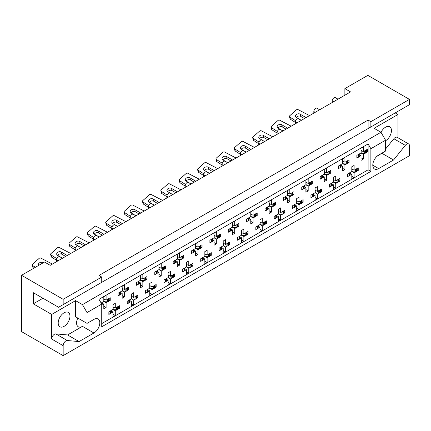 <?xml version="1.0" encoding="UTF-8"?>
<svg xmlns="http://www.w3.org/2000/svg" width="431" height="431" viewBox="0 0 431 431"><rect width="100%" height="100%" fill="white"/><g stroke="black" fill="none" stroke-linecap="round" stroke-linejoin="round"><path stroke-width="0.65" d="M98.985 283.937L368.117 128.557L368.117 120.071L98.985 275.452L101.738 277.041L63.158 299.313L63.158 304.62L58.568 307.271L33.306 292.687L33.306 303.823L51.677 314.431L51.677 339.035A3.895 2.252 -60 0 1 54.435 334.262A3.895 2.252 -60 0 1 55.809 333.896L67.581 334.946L82.45 326.364A8.313 4.8 -60 0 1 78.291 326.773A8.313 4.8 -60 0 1 77.817 318.067M51.677 339.035L63.158 345.667A3.895 2.252 -60 0 1 65.916 340.894A3.895 2.252 -60 0 1 67.295 340.522L79.062 341.573L93.931 332.991A8.313 4.8 -60 0 0 99.362 325.664A8.313 4.8 -60 0 0 98.09 319.005A8.313 4.8 -60 0 0 93.931 319.414L87.04 323.39L87.04 312.572L82.45 304.62L380.977 132.269L385.567 140.22L385.567 151.039L378.677 155.02A8.313 4.8 -60 0 0 373.246 162.342A8.313 4.8 -60 0 0 374.523 169.006A8.313 4.8 -60 0 0 378.677 168.596L393.546 160.009L405.318 145.366A3.895 2.252 -60 0 1 406.697 144.148A3.895 2.252 -60 0 1 408.642 143.954A3.895 2.252 -60 0 1 409.45 145.737L409.45 155.71L63.158 355.634L21.55 331.611L21.55 275.29L44.512 262.037L50.206 265.324L350.57 91.911L344.875 88.624L344.875 95.197M385.567 149.024L393.837 138.739A3.895 2.252 -60 0 1 395.211 137.516A3.895 2.252 -60 0 1 397.161 137.322L408.642 143.954M381.004 132.317A8.313 4.8 -60 0 1 385.567 127.177A8.313 4.8 -60 0 1 389.726 126.762A8.313 4.8 -60 0 1 390.998 133.427A8.313 4.8 -60 0 1 385.567 140.754M64.079 312.787A8.313 4.8 -60 0 1 68.233 312.373A8.313 4.8 -60 0 1 69.51 319.037A8.313 4.8 -60 0 1 64.079 326.364A8.313 4.8 -60 0 1 59.92 326.773A8.313 4.8 -60 0 1 58.648 320.114A8.313 4.8 -60 0 1 64.079 312.787M409.45 99.389L370.87 121.661L370.87 126.962L409.45 104.69L409.45 99.389L367.842 75.366L344.875 88.624M395.211 112.911L397.969 114.501L374.086 128.287L380.977 132.269M397.969 137.791L397.969 114.501M63.158 304.62L101.738 282.348L101.738 277.041M368.117 128.557L370.87 126.962M368.117 120.071L370.87 121.661M357.213 169.884L358.242 170.477L357.143 171.112M350.069 173.181L351.809 174.189L349.994 175.239M348.776 175.94L347.677 176.575L347.677 173.925L351.809 171.538L354.11 172.863L354.11 177.637L351.809 178.962L351.809 174.189M355.925 171.813L354.11 172.863M358.242 170.477L358.242 167.826L354.11 170.213L351.809 168.887M338.841 180.492L339.87 181.085L338.771 181.715M331.698 183.789L333.443 184.797L331.622 185.842M330.405 186.548L329.306 187.183L329.306 184.527L333.443 182.146L335.738 183.471L335.738 188.245L333.443 189.57L333.443 184.797M337.554 182.421L335.738 183.471M339.87 181.085L339.87 178.429L335.738 180.815L333.443 179.49M320.475 191.095L321.499 191.687L320.4 192.323M315.072 190.098L317.367 191.423L321.499 189.037L321.499 191.687M317.367 191.423L317.367 186.65L315.072 187.975L315.072 192.749L310.934 195.135L310.934 197.786L312.033 197.156M313.326 194.392L315.072 195.399L313.251 196.45M315.072 192.749L317.367 194.074L317.367 198.847L315.072 200.173L315.072 195.399M319.182 193.029L317.367 194.074M302.104 201.703L303.128 202.295L302.029 202.931M296.7 200.706L298.995 202.031L303.128 199.645L303.128 202.295M298.995 202.031L298.995 197.258L296.7 198.583L296.7 203.357L292.568 205.743L292.568 208.394L293.662 207.758M294.955 205L296.7 206.007L294.879 207.058M296.7 203.357L298.995 204.682L298.995 209.455L296.7 210.781L296.7 206.007M300.811 203.631L298.995 204.682M283.733 212.311L284.756 212.903L283.657 213.534M278.329 211.309L280.624 212.634L284.756 210.253L284.756 212.903M280.624 212.634L280.624 207.866L278.329 209.191L278.329 213.965L274.197 216.351L274.197 219.002L275.296 218.366M276.583 215.608L278.329 216.615L276.513 217.66M278.329 213.965L280.624 215.29L280.624 220.063L278.329 221.389L278.329 216.615M282.44 214.239L280.624 215.29M265.361 222.913L266.385 223.506L265.291 224.142M259.958 221.917L262.253 223.242L266.385 220.855L266.385 223.506M262.253 223.242L262.253 218.469L259.958 219.794L259.958 224.567L255.825 226.954L255.825 229.604L256.924 228.974M258.212 226.21L259.958 227.218L258.142 228.268M259.958 224.567L262.253 225.892L262.253 230.666L259.958 231.991L259.958 227.218M264.068 224.847L262.253 225.892M246.99 233.521L248.019 234.114L246.92 234.75M241.586 232.524L243.881 233.85L248.019 231.463L248.019 234.114M243.881 233.85L243.881 229.076L241.586 230.402L241.586 235.175L237.454 237.562L237.454 240.212L238.553 239.577M239.841 236.818L241.586 237.826L239.771 238.876M241.586 235.175L243.881 236.5L243.881 241.274L241.586 242.599L241.586 237.826M245.702 235.45L243.881 236.5M228.619 244.129L229.648 244.722L228.549 245.352M223.215 243.127L225.51 244.458L229.648 242.071L229.648 244.722M225.51 244.458L225.51 239.684L223.215 241.01L223.215 245.783L219.083 248.17L219.083 250.82L220.182 250.185M221.469 247.426L223.215 248.434L221.399 249.484M223.215 245.783L225.51 247.108L225.51 251.882L223.215 253.207L223.215 248.434M227.331 246.058L225.51 247.108M210.247 254.732L211.276 255.324L210.177 255.96M204.844 253.735L207.139 255.06L211.276 252.674L211.276 255.324M207.139 255.06L207.139 250.287L204.844 251.612L204.844 256.386L200.711 258.772L200.711 261.423L201.81 260.793M203.098 258.029L204.844 259.042L203.028 260.087M204.844 256.386L207.139 257.711L207.139 262.484L204.844 263.81L204.844 259.042M208.96 256.666L207.139 257.711M191.876 265.34L192.905 265.932L191.806 266.568M186.472 264.343L188.773 265.668L192.905 263.282L192.905 265.932M188.773 265.668L188.773 260.895L186.472 262.22L186.472 266.994L182.34 269.38L182.34 272.031L183.439 271.395M184.727 268.637L186.472 269.644L184.657 270.695M186.472 266.994L188.773 268.319L188.773 273.092L186.472 274.418L186.472 269.644M190.588 267.268L188.773 268.319M173.504 275.948L174.533 276.54L173.434 277.176M168.101 274.951L170.401 276.276L174.533 273.89L174.533 276.54M170.401 276.276L170.401 271.503L168.101 272.828L168.101 277.602L163.969 279.988L163.969 282.639L165.068 282.003M166.361 279.245L168.101 280.252L166.285 281.303M168.101 277.602L170.401 278.927L170.401 283.7L168.101 285.026L168.101 280.252M172.217 277.876L170.401 278.927M155.133 286.556L156.162 287.148L155.063 287.779M149.735 285.554L152.03 286.879L156.162 284.492L156.162 287.148M152.03 286.879L152.03 282.106L149.735 283.431L149.735 288.204L145.597 290.591L145.597 293.247L146.696 292.611M147.989 289.853L149.735 290.86L147.914 291.906M149.735 288.204L152.03 289.53L152.03 294.303L149.735 295.628L149.735 290.86M153.845 288.484L152.03 289.53M136.767 297.158L137.791 297.751L136.692 298.387M131.363 296.162L133.658 297.487L137.791 295.1L137.791 297.751M133.658 297.487L133.658 292.714L131.363 294.039L131.363 298.812L127.226 301.199L127.226 303.85L128.325 303.214M129.618 300.455L131.363 301.463L129.542 302.514M131.363 298.812L133.658 300.138L133.658 304.911L131.363 306.236L131.363 301.463M135.474 299.087L133.658 300.138M118.396 307.766L119.419 308.359L118.32 308.995M112.992 306.77L115.287 308.095L119.419 305.708L119.419 308.359M115.287 308.095L115.287 303.322L112.992 304.647L112.992 309.42L108.86 311.807L108.86 314.458L109.953 313.822M111.246 311.063L112.992 312.071L111.171 313.121M112.992 309.42L115.287 310.746L115.287 315.519L112.992 316.844L112.992 312.071M117.103 309.695L115.287 310.746M56.639 261.612L56.639 260.017A2.597 1.498 -60 0 1 58.476 256.838A2.597 1.498 -60 0 1 59.774 256.709L62.452 258.255M75.01 251.004L75.01 249.414A2.597 1.498 -60 0 1 76.847 246.23A2.597 1.498 -60 0 1 78.146 246.101L80.823 247.647M93.382 240.396L93.382 238.806A2.597 1.498 -60 0 1 95.219 235.628A2.597 1.498 -60 0 1 96.517 235.498L99.195 237.039M111.753 229.793L111.753 228.198A2.597 1.498 -60 0 1 113.59 225.02A2.597 1.498 -60 0 1 114.888 224.89L117.566 226.437M130.119 219.185L130.119 217.596A2.597 1.498 -60 0 1 131.956 214.412A2.597 1.498 -60 0 1 133.26 214.282L135.932 215.829M148.49 208.577L148.49 206.988A2.597 1.498 -60 0 1 150.327 203.804A2.597 1.498 -60 0 1 151.631 203.68L154.303 205.221M166.862 197.974L166.862 196.38A2.597 1.498 -60 0 1 168.699 193.201A2.597 1.498 -60 0 1 169.997 193.072L172.675 194.618M185.233 187.366L185.233 185.777A2.597 1.498 -60 0 1 187.07 182.593A2.597 1.498 -60 0 1 188.369 182.464L191.046 184.01M203.604 176.758L203.604 175.169A2.597 1.498 -60 0 1 205.442 171.985A2.597 1.498 -60 0 1 206.74 171.861L209.418 173.402M221.976 166.156L221.976 164.561A2.597 1.498 -60 0 1 223.813 161.383A2.597 1.498 -60 0 1 225.111 161.253L227.789 162.799M240.347 155.548L240.347 153.959A2.597 1.498 -60 0 1 242.184 150.775A2.597 1.498 -60 0 1 243.483 150.645L246.16 152.191M258.719 144.94L258.719 143.351A2.597 1.498 -60 0 1 260.556 140.167A2.597 1.498 -60 0 1 261.854 140.037L264.532 141.583M277.09 134.337L277.09 132.743A2.597 1.498 -60 0 1 278.927 129.564A2.597 1.498 -60 0 1 280.225 129.435L282.903 130.981M295.461 123.729L295.461 122.14A2.597 1.498 -60 0 1 297.298 118.956A2.597 1.498 -60 0 1 298.597 118.827L301.274 120.373M313.827 113.121L313.827 111.532A2.597 1.498 -60 0 1 315.664 108.348A2.597 1.498 -60 0 1 316.968 108.219L319.64 109.765M332.199 102.513L332.199 100.924A2.597 1.498 -60 0 1 334.036 97.745A2.597 1.498 -60 0 1 335.334 97.616L338.012 99.162M366.398 151.324L367.427 151.917L366.328 152.547M359.249 154.621L360.995 155.629L359.179 156.679M357.962 157.38L356.863 158.015L356.863 155.365L360.995 152.978L363.295 154.303L363.295 159.077L360.995 160.402L360.995 155.629M365.111 153.253L363.295 154.303M367.427 151.917L367.427 149.266L363.295 151.653L360.995 150.322M348.027 161.927L349.056 162.519L347.957 163.155M340.883 165.224L342.623 166.231L340.808 167.282M339.59 167.988L338.491 168.618L338.491 165.967L342.623 163.581L344.924 164.906L344.924 169.679L342.623 171.005L342.623 166.231M346.739 163.861L344.924 164.906M349.056 162.519L349.056 159.869L344.924 162.255L342.623 160.93M329.661 172.535L330.685 173.127L329.586 173.763M324.257 171.538L326.553 172.863L330.685 170.477L330.685 173.127M326.553 172.863L326.553 168.09L324.257 169.415L324.257 174.189L320.12 176.575L320.12 179.226L321.219 178.59M322.512 175.832L324.257 176.839L322.436 177.89M324.257 174.189L326.553 175.514L326.553 180.287L324.257 181.613L324.257 176.839M328.368 174.463L326.553 175.514M311.29 183.143L312.313 183.735L311.214 184.371M305.886 182.141L308.181 183.471L312.313 181.085L312.313 183.735M308.181 183.471L308.181 178.698L305.886 180.023L305.886 184.797L301.748 187.183L301.748 189.834L302.848 189.198M304.141 186.44L305.886 187.447L304.065 188.498M305.886 184.797L308.181 186.122L308.181 190.895L305.886 192.221L305.886 187.447M309.997 185.071L308.181 186.122M292.918 193.745L293.942 194.338L292.843 194.974M287.515 192.749L289.81 194.074L293.942 191.687L293.942 194.338M289.81 194.074L289.81 189.301L287.515 190.626L287.515 195.399L283.382 197.786L283.382 200.437L284.476 199.806M285.769 197.042L287.515 198.055L285.699 199.1M287.515 195.399L289.81 196.725L289.81 201.498L287.515 202.823L287.515 198.055M291.625 195.679L289.81 196.725M274.547 204.353L275.571 204.946L274.472 205.582M269.143 203.357L271.438 204.682L275.571 202.295L275.571 204.946M271.438 204.682L271.438 199.909L269.143 201.234L269.143 206.007L265.011 208.394L265.011 211.045L266.11 210.409M267.398 207.65L269.143 208.658L267.328 209.708M269.143 206.007L271.438 207.333L271.438 212.106L269.143 213.431L269.143 208.658M273.254 206.282L271.438 207.333M256.176 214.961L257.199 215.554L256.106 216.19M250.772 213.965L253.067 215.29L257.199 212.903L257.199 215.554M253.067 215.29L253.067 210.517L250.772 211.842L250.772 216.615L246.64 219.002L246.64 221.653L247.739 221.017M249.026 218.258L250.772 219.266L248.956 220.316M250.772 216.615L253.067 217.941L253.067 222.714L250.772 224.039L250.772 219.266M254.888 216.89L253.067 217.941M237.804 225.569L238.833 226.162L237.734 226.792M232.401 224.567L234.696 225.892L238.833 223.506L238.833 226.162M234.696 225.892L234.696 221.119L232.401 222.444L232.401 227.218L228.268 229.604L228.268 232.261L229.367 231.625M230.655 228.866L232.401 229.874L230.585 230.919M232.401 227.218L234.696 228.543L234.696 233.316L232.401 234.647L232.401 229.874M236.517 227.498L234.696 228.543M219.433 236.172L220.462 236.764L219.363 237.4M214.029 235.175L216.324 236.5L220.462 234.114L220.462 236.764M216.324 236.5L216.324 231.727L214.029 233.052L214.029 237.826L209.897 240.212L209.897 242.863L210.996 242.233M212.284 239.469L214.029 240.476L212.214 241.527M214.029 237.826L216.324 239.151L216.324 243.924L214.029 245.25L214.029 240.476M218.145 238.101L216.324 239.151M201.061 246.78L202.091 247.372L200.991 248.008M195.658 245.783L197.958 247.108L202.091 244.722L202.091 247.372M197.958 247.108L197.958 242.335L195.658 243.66L195.658 248.434L191.526 250.82L191.526 253.471L192.625 252.835M193.912 250.077L195.658 251.084L193.842 252.135M195.658 248.434L197.958 249.759L197.958 254.532L195.658 255.858L195.658 251.084M199.774 248.709L197.958 249.759M182.69 257.388L183.719 257.98L182.62 258.611M177.286 256.386L179.587 257.711L183.719 255.324L183.719 257.98M179.587 257.711L179.587 252.938L177.286 254.268L177.286 259.036L173.154 261.423L173.154 264.079L174.253 263.443M175.541 260.685L177.286 261.692L175.471 262.738M177.286 259.036L179.587 260.367L179.587 265.135L177.286 266.466L177.286 261.692M181.403 259.317L179.587 260.367M164.319 267.99L165.348 268.583L164.249 269.219M158.92 266.994L161.216 268.319L165.348 265.932L165.348 268.583M161.216 268.319L161.216 263.546L158.92 264.871L158.92 269.644L154.783 272.031L154.783 274.682L155.882 274.051M157.175 271.288L158.92 272.295L157.1 273.346M158.92 269.644L161.216 270.97L161.216 275.743L158.92 277.068L158.92 272.295M163.031 269.925L161.216 270.97M145.953 278.598L146.976 279.191L145.877 279.827M140.549 277.602L142.844 278.927L146.976 276.54L146.976 279.191M142.844 278.927L142.844 274.154L140.549 275.479L140.549 280.252L136.411 282.639L136.411 285.29L137.511 284.654M138.804 281.896L140.549 282.903L138.728 283.954M140.549 280.252L142.844 281.578L142.844 286.351L140.549 287.676L140.549 282.903M144.66 280.527L142.844 281.578M127.581 289.206L128.605 289.799L127.506 290.429M122.178 288.204L124.473 289.53L128.605 287.143L128.605 289.799M124.473 289.53L124.473 284.762L122.178 286.087L122.178 290.86L118.04 293.242L118.04 295.898L119.139 295.262M120.432 292.504L122.178 293.511L120.357 294.556M122.178 290.86L124.473 292.186L124.473 296.959L122.178 298.284L122.178 293.511M126.288 291.135L124.473 292.186M109.21 299.809L110.234 300.402L109.135 301.037M103.806 298.812L106.101 300.138L110.234 297.751L110.234 300.402M106.101 300.138L106.101 295.364L103.806 296.69L103.806 301.463L101.118 303.015M102.061 303.106L103.806 304.114L101.991 305.164M103.806 301.463L106.101 302.788L106.101 307.562L103.806 308.887L103.806 304.114M107.917 301.743L106.101 302.788M385.567 140.22L370.87 148.706L368.117 143.932L98.985 299.319L101.738 304.087L87.04 312.572M368.117 143.932L368.117 169.814L101.738 323.606M363.295 151.653L363.295 146.879L360.995 148.205L360.995 152.978M354.11 170.213L354.11 165.439L351.809 166.765L351.809 171.538M344.924 162.255L344.924 157.482L342.623 158.807L342.623 163.581M335.738 180.815L335.738 176.047L333.443 177.373L333.443 182.146M63.158 299.313L21.55 275.29M63.158 345.667L63.158 355.634M370.87 148.706L370.87 171.403L101.738 326.79L101.738 304.087M368.117 169.814L370.87 171.403M360.995 157.751L363.295 159.077M351.809 176.311L354.11 177.637M342.623 168.354L344.924 169.679M324.257 178.962L326.553 180.287M305.886 189.57L308.181 190.895M287.515 200.173L289.81 201.498M269.143 210.781L271.438 212.106M250.772 221.389L253.067 222.714M232.401 231.991L234.696 233.316M214.029 242.599L216.324 243.924M195.658 253.207L197.958 254.532M177.286 263.81L179.587 265.135M158.92 274.418L161.216 275.743M140.549 285.026L142.844 286.351M122.178 295.628L124.473 296.959M103.806 306.236L106.101 307.562M333.443 186.914L335.738 188.245M315.072 197.522L317.367 198.847M296.7 208.13L298.995 209.455M278.329 218.738L280.624 220.063M259.958 229.34L262.253 230.666M241.586 239.948L243.881 241.274M223.215 250.556L225.51 251.882M204.844 261.159L207.139 262.484M186.472 271.767L188.773 273.092M168.101 282.375L170.401 283.7M149.735 292.978L152.03 294.303M131.363 303.586L133.658 304.911M112.992 314.194L115.287 315.519M87.04 323.39L75.56 316.763L75.56 300.644L51.677 314.431M75.56 300.644L82.45 304.62M33.306 303.823L42.955 298.257M376.899 156.361L382.545 152.79M382.065 153.382L393.546 160.009M67.581 334.946L79.062 341.573M365.111 150.602A1.298 0.749 0 0 0 365.601 150.424L366.021 150.182A1.298 0.749 0 0 0 366.328 149.896M365.601 150.424L365.601 153.075L366.021 152.833L366.021 150.182M357.962 154.729A1.298 0.749 0 0 0 358.452 154.551L358.452 157.202L358.872 156.959L358.872 154.309A1.298 0.749 0 0 0 359.179 154.023M358.452 154.551L358.872 154.309M365.601 153.075A1.298 0.749 180 0 1 364.685 153.296L362.008 153.296L360.995 152.709M359.249 153.986L359.249 156.431A1.298 0.749 180 0 1 358.872 156.959M358.452 157.202A1.298 0.749 180 0 1 356.863 157.315M366.398 149.859L366.398 152.305A1.298 0.749 180 0 1 366.021 152.833M361.776 150.775L360.995 151.211M306.075 117.598L300.057 114.129A2.726 1.929 -15 0 0 296.921 114.215A2.726 1.929 -15 0 0 295.558 116.483A2.726 1.929 -15 0 0 296.329 117.431L301.35 120.33M295.461 122.485L290.359 119.225A1.298 0.916 165 0 1 290.031 118.8L289.438 116.58A1.298 0.916 -15 0 1 289.772 115.713L296.323 109.905A1.298 0.916 -15 0 1 298.09 109.625L309.56 115.589M289.438 116.58A1.298 0.916 -15 0 0 289.767 117.006L290.359 119.225M295.747 120.831L289.767 117.006M304.448 118.536L300.649 116.343A2.726 1.929 -15 0 0 296.372 117.458M355.925 169.162A1.298 0.749 0 0 0 356.415 168.984L356.836 168.742A1.298 0.749 0 0 0 357.143 168.462M356.415 168.984L356.415 171.635L356.836 171.393L356.836 168.742M348.776 173.289A1.298 0.749 0 0 0 349.266 173.111L349.266 175.762L349.686 175.519L349.686 172.869A1.298 0.749 0 0 0 349.994 172.589M349.266 173.111L349.686 172.869M356.415 171.635A1.298 0.749 180 0 1 355.5 171.856L352.822 171.856L351.809 171.274M350.069 172.545L350.069 174.991A1.298 0.749 180 0 1 349.686 175.519M349.266 175.762A1.298 0.749 180 0 1 347.677 175.875M357.213 168.419L357.213 170.865A1.298 0.749 180 0 1 356.836 171.393M352.59 169.335L351.809 169.776M346.739 161.205A1.298 0.749 0 0 0 347.23 161.027L347.65 160.79A1.298 0.749 0 0 0 347.957 160.504M347.23 161.027L347.23 163.683L347.65 163.441L347.65 160.79M339.59 165.337A1.298 0.749 0 0 0 340.086 165.154L340.086 167.81L340.501 167.567L340.501 164.917A1.298 0.749 0 0 0 340.808 164.631M340.086 165.154L340.501 164.917M347.23 163.683A1.298 0.749 180 0 1 346.314 163.899L343.636 163.899L342.623 163.317M340.883 164.588L340.883 167.039A1.298 0.749 180 0 1 340.501 167.567M340.086 167.81A1.298 0.749 180 0 1 338.491 167.918M348.027 160.461L348.027 162.907A1.298 0.749 180 0 1 347.65 163.441M343.405 161.383L342.623 161.819M287.703 128.206L281.685 124.731A2.726 1.929 -15 0 0 278.55 124.823A2.726 1.929 -15 0 0 277.187 127.091A2.726 1.929 -15 0 0 277.957 128.039L282.978 130.932M277.09 133.093L271.993 129.833A1.298 0.916 165 0 1 271.659 129.402L271.067 127.188A1.298 0.916 -15 0 1 271.401 126.321L277.952 120.513A1.298 0.916 -15 0 1 279.719 120.233L291.189 126.197M271.067 127.188A1.298 0.916 -15 0 0 271.395 127.614L271.993 129.833M277.375 131.439L271.395 127.614M286.076 129.144L282.278 126.951A2.726 1.929 -15 0 0 278 128.061M328.368 171.813A1.298 0.749 0 0 0 328.858 171.635L329.279 171.393A1.298 0.749 0 0 0 329.586 171.112M328.858 171.635L328.858 174.286L329.279 174.049L329.279 171.393M321.219 175.94A1.298 0.749 0 0 0 321.715 175.762L321.715 178.412L322.129 178.175L322.129 175.519A1.298 0.749 0 0 0 322.436 175.239M321.715 175.762L322.129 175.519M328.858 174.286A1.298 0.749 180 0 1 327.943 174.507L325.265 174.507L324.257 173.925M322.512 175.196L322.512 177.642A1.298 0.749 180 0 1 322.129 178.175M321.715 178.412A1.298 0.749 180 0 1 320.12 178.526M329.661 171.069L329.661 173.515A1.298 0.749 180 0 1 329.279 174.049M325.039 171.985L324.257 172.427M269.332 138.814L263.314 135.339A2.726 1.929 -15 0 0 260.179 135.431A2.726 1.929 -15 0 0 258.815 137.699A2.726 1.929 -15 0 0 259.586 138.642L264.607 141.54M258.719 143.701L253.622 140.436A1.298 0.916 165 0 1 253.288 140.01L252.695 137.791A1.298 0.916 -15 0 1 253.035 136.923L259.581 131.116A1.298 0.916 -15 0 1 261.348 130.841L272.818 136.799M252.695 137.791A1.298 0.916 -15 0 0 253.024 138.222L253.622 140.436M259.004 142.047L253.024 138.222M267.71 139.752L263.907 137.559A2.726 1.929 -15 0 0 259.629 138.669M309.997 182.421A1.298 0.749 0 0 0 310.492 182.243L310.907 182.001A1.298 0.749 0 0 0 311.214 181.715M310.492 182.243L310.492 184.894L310.907 184.651L310.907 182.001M302.848 186.548A1.298 0.749 0 0 0 303.343 186.37L303.343 189.02L303.758 188.778L303.758 186.127A1.298 0.749 0 0 0 304.065 185.842M303.343 186.37L303.758 186.127M310.492 184.894A1.298 0.749 180 0 1 309.571 185.114L306.894 185.114L305.886 184.527M304.141 185.804L304.141 188.25A1.298 0.749 180 0 1 303.758 188.778M303.343 189.02A1.298 0.749 180 0 1 301.748 189.134M311.29 181.677L311.29 184.123A1.298 0.749 180 0 1 310.907 184.651M306.667 182.593L305.886 183.03M250.961 149.417L244.943 145.947A2.726 1.929 -15 0 0 241.807 146.034A2.726 1.929 -15 0 0 240.444 148.302A2.726 1.929 -15 0 0 241.22 149.25L246.236 152.148M240.347 154.303L235.251 151.044A1.298 0.916 165 0 1 234.922 150.618L234.324 148.399A1.298 0.916 -15 0 1 234.663 147.531L241.215 141.724A1.298 0.916 -15 0 1 242.976 141.443L254.446 147.407M234.324 148.399A1.298 0.916 -15 0 0 234.653 148.824L235.251 151.044M240.633 152.649L234.653 148.824M249.339 150.354L245.541 148.162A2.726 1.929 -15 0 0 241.258 149.277M291.625 193.029A1.298 0.749 0 0 0 292.121 192.846L292.536 192.609A1.298 0.749 0 0 0 292.843 192.323M292.121 192.846L292.121 195.502L292.536 195.259L292.536 192.609M284.476 197.156A1.298 0.749 0 0 0 284.972 196.978L284.972 199.628L285.387 199.386L285.387 196.735A1.298 0.749 0 0 0 285.699 196.45M284.972 196.978L285.387 196.735M292.121 195.502A1.298 0.749 180 0 1 291.2 195.717L288.522 195.717L287.515 195.135M285.769 196.407L285.769 198.858A1.298 0.749 180 0 1 285.387 199.386M284.972 199.628A1.298 0.749 180 0 1 283.382 199.736M292.918 192.28L292.918 194.731A1.298 0.749 180 0 1 292.536 195.259M288.296 193.201L287.515 193.638M232.589 160.025L226.571 156.55A2.726 1.929 -15 0 0 223.436 156.642A2.726 1.929 -15 0 0 222.073 158.91A2.726 1.929 -15 0 0 222.849 159.858L227.864 162.751M221.976 164.911L216.879 161.652A1.298 0.916 165 0 1 216.551 161.221L215.953 159.007A1.298 0.916 -15 0 1 216.292 158.139L222.843 152.332A1.298 0.916 -15 0 1 224.605 152.051L236.075 158.015M215.953 159.007A1.298 0.916 -15 0 0 216.287 159.432L216.879 161.652M222.261 163.257L216.287 159.432M230.968 160.962L227.169 158.77A2.726 1.929 -15 0 0 222.892 159.879M273.254 203.631A1.298 0.749 0 0 0 273.75 203.454L274.164 203.211A1.298 0.749 0 0 0 274.472 202.931M273.75 203.454L273.75 206.104L274.164 205.867L274.164 203.211M266.11 207.758A1.298 0.749 0 0 0 266.6 207.58L266.6 210.231L267.015 209.994L267.015 207.343A1.298 0.749 0 0 0 267.328 207.058M266.6 207.58L267.015 207.343M273.75 206.104A1.298 0.749 180 0 1 272.828 206.325L270.151 206.325L269.143 205.743M267.398 207.015L267.398 209.461A1.298 0.749 180 0 1 267.015 209.994M266.6 210.231A1.298 0.749 180 0 1 265.011 210.344M274.547 202.888L274.547 205.334A1.298 0.749 180 0 1 274.164 205.867M269.925 203.809L269.143 204.246M214.218 170.633L208.2 167.158A2.726 1.929 -15 0 0 205.064 167.25A2.726 1.929 -15 0 0 203.701 169.518A2.726 1.929 -15 0 0 204.477 170.46L209.493 173.359M203.604 175.519L198.508 172.255A1.298 0.916 165 0 1 198.179 171.829L197.581 169.609A1.298 0.916 -15 0 1 197.921 168.747L204.472 162.934A1.298 0.916 -15 0 1 206.239 162.659L217.703 168.618M197.581 169.609A1.298 0.916 -15 0 0 197.915 170.04L198.508 172.255M203.89 173.865L197.915 170.04M212.596 171.57L208.798 169.378A2.726 1.929 -15 0 0 204.52 170.487M254.888 214.239A1.298 0.749 0 0 0 255.378 214.062L255.793 213.819A1.298 0.749 0 0 0 256.106 213.534M255.378 214.062L255.378 216.712L255.793 216.47L255.793 213.819M247.739 218.366A1.298 0.749 0 0 0 248.229 218.188L248.229 220.839L248.644 220.597L248.644 217.946A1.298 0.749 0 0 0 248.956 217.66M248.229 218.188L248.644 217.946M255.378 216.712A1.298 0.749 180 0 1 254.457 216.933L251.785 216.933L250.772 216.351M249.026 217.623L249.026 220.069A1.298 0.749 180 0 1 248.644 220.597M248.229 220.839A1.298 0.749 180 0 1 246.64 220.952M256.176 213.496L256.176 215.942A1.298 0.749 180 0 1 255.793 216.47M251.553 214.412L250.772 214.848M195.846 181.241L189.834 177.766A2.726 1.929 -15 0 0 186.693 177.858A2.726 1.929 -15 0 0 185.335 180.12A2.726 1.929 -15 0 0 186.106 181.068L191.122 183.967M185.233 186.122L180.136 182.863A1.298 0.916 165 0 1 179.808 182.437L179.215 180.217A1.298 0.916 -15 0 1 179.549 179.35L186.1 173.542A1.298 0.916 -15 0 1 187.868 173.262L199.332 179.226M179.215 180.217A1.298 0.916 -15 0 0 179.544 180.643L180.136 182.863M185.524 184.468L179.544 180.643M194.225 182.178L190.427 179.98A2.726 1.929 -15 0 0 186.149 181.095M236.517 224.847A1.298 0.749 0 0 0 237.007 224.67L237.422 224.427A1.298 0.749 0 0 0 237.734 224.142M237.007 224.67L237.007 227.32L237.422 227.078L237.422 224.427M229.367 228.974A1.298 0.749 0 0 0 229.858 228.796L229.858 231.447L230.278 231.205L230.278 228.554A1.298 0.749 0 0 0 230.585 228.268M229.858 228.796L230.278 228.554M237.007 227.32A1.298 0.749 180 0 1 236.091 227.536L233.413 227.536L232.401 226.954M230.655 228.225L230.655 230.677A1.298 0.749 180 0 1 230.278 231.205M229.858 231.447A1.298 0.749 180 0 1 228.268 231.555M237.804 224.098L237.804 226.55A1.298 0.749 180 0 1 237.422 227.078M233.182 225.02L232.401 225.456M177.475 191.843L171.463 188.369A2.726 1.929 -15 0 0 168.322 188.46A2.726 1.929 -15 0 0 166.964 190.728A2.726 1.929 -15 0 0 167.734 191.676L172.75 194.575M166.862 196.73L161.765 193.471A1.298 0.916 165 0 1 161.436 193.04L160.844 190.825A1.298 0.916 -15 0 1 161.178 189.958L167.729 184.15A1.298 0.916 -15 0 1 169.496 183.87L180.961 189.834M160.844 190.825A1.298 0.916 -15 0 0 161.172 191.251L161.765 193.471M167.153 195.076L161.172 191.251M175.853 192.781L172.055 190.588A2.726 1.929 -15 0 0 167.778 191.698M218.145 235.45A1.298 0.749 0 0 0 218.636 235.272L219.056 235.035A1.298 0.749 0 0 0 219.363 234.75M218.636 235.272L218.636 237.923L219.056 237.686L219.056 235.035M210.996 239.577A1.298 0.749 0 0 0 211.486 239.399L211.486 242.05L211.907 241.813L211.907 239.162A1.298 0.749 0 0 0 212.214 238.876M211.486 239.399L211.907 239.162M218.636 237.923A1.298 0.749 180 0 1 217.72 238.144L215.042 238.144L214.029 237.562M212.284 238.833L212.284 241.279A1.298 0.749 180 0 1 211.907 241.813M211.486 242.05A1.298 0.749 180 0 1 209.897 242.163M219.433 234.706L219.433 237.152A1.298 0.749 180 0 1 219.056 237.686M214.81 235.628L214.029 236.064M159.109 202.451L153.091 198.977A2.726 1.929 -15 0 0 149.95 199.068A2.726 1.929 -15 0 0 148.593 201.336A2.726 1.929 -15 0 0 149.363 202.279L154.384 205.178M148.49 207.338L143.394 204.078A1.298 0.916 165 0 1 143.065 203.647L142.472 201.428A1.298 0.916 -15 0 1 142.806 200.566L149.358 194.753A1.298 0.916 -15 0 1 151.125 194.478L162.589 200.437M142.472 201.428A1.298 0.916 -15 0 0 142.801 201.859L143.394 204.078M148.781 205.684L142.801 201.859M157.482 203.389L153.684 201.196A2.726 1.929 -15 0 0 149.406 202.306M337.554 179.77A1.298 0.749 0 0 0 338.044 179.592L338.464 179.35A1.298 0.749 0 0 0 338.771 179.064M338.044 179.592L338.044 182.243L338.464 182.001L338.464 179.35M330.405 183.897A1.298 0.749 0 0 0 330.9 183.719L330.9 186.37L331.315 186.127L331.315 183.477A1.298 0.749 0 0 0 331.622 183.191M330.9 183.719L331.315 183.477M338.044 182.243A1.298 0.749 180 0 1 337.128 182.464L334.451 182.464L333.443 181.877M331.698 183.153L331.698 185.599A1.298 0.749 180 0 1 331.315 186.127M330.9 186.37A1.298 0.749 180 0 1 329.306 186.483M338.841 179.021L338.841 181.473A1.298 0.749 180 0 1 338.464 182.001M334.219 179.942L333.443 180.379M319.182 190.373A1.298 0.749 0 0 0 319.678 190.195L320.093 189.958A1.298 0.749 0 0 0 320.4 189.672M319.678 190.195L319.678 192.846L320.093 192.609L320.093 189.958M312.033 194.5A1.298 0.749 0 0 0 312.529 194.322L312.529 196.978L312.944 196.735L312.944 194.085A1.298 0.749 0 0 0 313.251 193.799M312.529 194.322L312.944 194.085M319.678 192.846A1.298 0.749 180 0 1 318.757 193.066L316.079 193.066L315.072 192.485M313.326 193.756L313.326 196.202A1.298 0.749 180 0 1 312.944 196.735M312.529 196.978A1.298 0.749 180 0 1 310.934 197.086M320.475 189.629L320.475 192.075A1.298 0.749 180 0 1 320.093 192.609M315.853 190.55L315.072 190.987M300.811 200.981A1.298 0.749 0 0 0 301.307 200.803L301.722 200.56A1.298 0.749 0 0 0 302.029 200.28M301.307 200.803L301.307 203.454L301.722 203.211L301.722 200.56M293.662 205.108A1.298 0.749 0 0 0 294.157 204.93L294.157 207.58L294.572 207.343L294.572 204.687A1.298 0.749 0 0 0 294.879 204.407M294.157 204.93L294.572 204.687M301.307 203.454A1.298 0.749 180 0 1 300.385 203.674L297.708 203.674L296.7 203.093M294.955 204.364L294.955 206.81A1.298 0.749 180 0 1 294.572 207.343M294.157 207.58A1.298 0.749 180 0 1 292.568 207.694M302.104 200.237L302.104 202.683A1.298 0.749 180 0 1 301.722 203.211M297.482 201.153L296.7 201.595M282.44 211.589A1.298 0.749 0 0 0 282.935 211.411L283.35 211.168A1.298 0.749 0 0 0 283.657 210.883M282.935 211.411L282.935 214.062L283.35 213.819L283.35 211.168M275.296 215.715A1.298 0.749 0 0 0 275.786 215.538L275.786 218.188L276.201 217.946L276.201 215.295A1.298 0.749 0 0 0 276.513 215.01M275.786 215.538L276.201 215.295M282.935 214.062A1.298 0.749 180 0 1 282.014 214.282L279.336 214.282L278.329 213.695M276.583 214.972L276.583 217.418A1.298 0.749 180 0 1 276.201 217.946M275.786 218.188A1.298 0.749 180 0 1 274.197 218.301M283.733 210.845L283.733 213.291A1.298 0.749 180 0 1 283.35 213.819M279.11 211.761L278.329 212.197M264.068 222.191A1.298 0.749 0 0 0 264.564 222.013L264.979 221.776A1.298 0.749 0 0 0 265.291 221.491M264.564 222.013L264.564 224.67L264.979 224.427L264.979 221.776M256.924 226.323A1.298 0.749 0 0 0 257.415 226.14L257.415 228.796L257.83 228.554L257.83 225.903A1.298 0.749 0 0 0 258.142 225.618M257.415 226.14L257.83 225.903M264.564 224.67A1.298 0.749 180 0 1 263.643 224.885L260.965 224.885L259.958 224.303M258.212 225.575L258.212 228.021A1.298 0.749 180 0 1 257.83 228.554M257.415 228.796A1.298 0.749 180 0 1 255.825 228.904M265.361 221.448L265.361 223.894A1.298 0.749 180 0 1 264.979 224.427M260.739 222.369L259.958 222.805M245.702 232.799A1.298 0.749 0 0 0 246.193 232.621L246.607 232.379A1.298 0.749 0 0 0 246.92 232.099M246.193 232.621L246.193 235.272L246.607 235.035L246.607 232.379M238.553 236.926A1.298 0.749 0 0 0 239.043 236.748L239.043 239.399L239.458 239.162L239.458 236.506A1.298 0.749 0 0 0 239.771 236.226M239.043 236.748L239.458 236.506M246.193 235.272A1.298 0.749 180 0 1 245.271 235.493L242.599 235.493L241.586 234.911M239.841 236.183L239.841 238.629A1.298 0.749 180 0 1 239.458 239.162M239.043 239.399A1.298 0.749 180 0 1 237.454 239.512M246.99 232.056L246.99 234.502A1.298 0.749 180 0 1 246.607 235.035M242.367 232.972L241.586 233.413M227.331 243.407A1.298 0.749 0 0 0 227.821 243.229L228.236 242.987A1.298 0.749 0 0 0 228.549 242.701M227.821 243.229L227.821 245.88L228.236 245.638L228.236 242.987M220.182 247.534A1.298 0.749 0 0 0 220.672 247.356L220.672 250.007L221.092 249.764L221.092 247.114A1.298 0.749 0 0 0 221.399 246.828M220.672 247.356L221.092 247.114M227.821 245.88A1.298 0.749 180 0 1 226.905 246.101L224.228 246.101L223.215 245.514M221.469 246.791L221.469 249.237A1.298 0.749 180 0 1 221.092 249.764M220.672 250.007A1.298 0.749 180 0 1 219.083 250.12M228.619 242.664L228.619 245.11A1.298 0.749 180 0 1 228.236 245.638M223.996 243.58L223.215 244.016M199.774 246.058A1.298 0.749 0 0 0 200.264 245.88L200.684 245.638A1.298 0.749 0 0 0 200.991 245.352M200.264 245.88L200.264 248.531L200.684 248.288L200.684 245.638M192.625 250.185A1.298 0.749 0 0 0 193.115 250.007L193.115 252.658L193.535 252.415L193.535 249.764A1.298 0.749 0 0 0 193.842 249.484M193.115 250.007L193.535 249.764M200.264 248.531A1.298 0.749 180 0 1 199.348 248.752L196.671 248.752L195.658 248.17M193.912 249.441L193.912 251.887A1.298 0.749 180 0 1 193.535 252.415M193.115 252.658A1.298 0.749 180 0 1 191.526 252.771M201.061 245.314L201.061 247.76A1.298 0.749 180 0 1 200.684 248.288M196.439 246.23L195.658 246.672M140.738 213.059L134.72 209.585A2.726 1.929 -15 0 0 131.584 209.676A2.726 1.929 -15 0 0 130.221 211.944A2.726 1.929 -15 0 0 130.992 212.887L136.013 215.786M130.119 217.941L125.022 214.681A1.298 0.916 165 0 1 124.694 214.255L124.101 212.036A1.298 0.916 -15 0 1 124.435 211.168L130.986 205.361A1.298 0.916 -15 0 1 132.753 205.086L144.223 211.045M124.101 212.036A1.298 0.916 -15 0 0 124.43 212.461L125.022 214.681M130.41 216.287L124.43 212.461M139.111 213.997L135.312 211.804A2.726 1.929 -15 0 0 131.035 212.914M181.403 256.666A1.298 0.749 0 0 0 181.893 256.488L182.313 256.246A1.298 0.749 0 0 0 182.62 255.96M181.893 256.488L181.893 259.139L182.313 258.896L182.313 256.246M174.253 260.793A1.298 0.749 0 0 0 174.744 260.615L174.744 263.266L175.164 263.023L175.164 260.372A1.298 0.749 0 0 0 175.471 260.087M174.744 260.615L175.164 260.372M181.893 259.139A1.298 0.749 180 0 1 180.977 259.36L178.299 259.36L177.286 258.772M175.541 260.044L175.541 262.495A1.298 0.749 180 0 1 175.164 263.023M174.744 263.266A1.298 0.749 180 0 1 173.154 263.379M182.69 255.917L182.69 258.368A1.298 0.749 180 0 1 182.313 258.896M178.068 256.838L177.286 257.275M122.366 223.662L116.348 220.187A2.726 1.929 -15 0 0 113.213 220.279A2.726 1.929 -15 0 0 111.85 222.547A2.726 1.929 -15 0 0 112.62 223.495L117.641 226.394M111.753 228.549L106.651 225.289A1.298 0.916 165 0 1 106.322 224.863L105.73 222.644A1.298 0.916 -15 0 1 106.064 221.776L112.615 215.969A1.298 0.916 -15 0 1 114.382 215.689L125.852 221.653M105.73 222.644A1.298 0.916 -15 0 0 106.058 223.069L106.651 225.289M112.038 226.895L106.058 223.069M120.739 224.599L116.941 222.407A2.726 1.929 -15 0 0 112.663 223.517M163.031 267.268A1.298 0.749 0 0 0 163.521 267.091L163.942 266.854A1.298 0.749 0 0 0 164.249 266.568M163.521 267.091L163.521 269.741L163.942 269.504L163.942 266.854M155.882 271.395A1.298 0.749 0 0 0 156.378 271.218L156.378 273.874L156.792 273.631L156.792 270.98A1.298 0.749 0 0 0 157.1 270.695M156.378 271.218L156.792 270.98M163.521 269.741A1.298 0.749 180 0 1 162.606 269.962L159.928 269.962L158.92 269.38M157.175 270.652L157.175 273.098A1.298 0.749 180 0 1 156.792 273.631M156.378 273.874A1.298 0.749 180 0 1 154.783 273.981M164.319 266.525L164.319 268.971A1.298 0.749 180 0 1 163.942 269.504M159.696 267.446L158.92 267.883M103.995 234.27L97.977 230.795A2.726 1.929 -15 0 0 94.842 230.887A2.726 1.929 -15 0 0 93.479 233.155A2.726 1.929 -15 0 0 94.249 234.103L99.27 236.996M93.382 239.157L88.285 235.897A1.298 0.916 165 0 1 87.951 235.466L87.358 233.252A1.298 0.916 -15 0 1 87.692 232.384L94.244 226.577A1.298 0.916 -15 0 1 96.011 226.297L107.481 232.255M87.358 233.252A1.298 0.916 -15 0 0 87.687 233.677L88.285 235.897M93.667 237.503L87.687 233.677M102.368 235.207L98.57 233.015A2.726 1.929 -15 0 0 94.292 234.125M208.96 254.015A1.298 0.749 0 0 0 209.45 253.832L209.87 253.595A1.298 0.749 0 0 0 210.177 253.309M209.45 253.832L209.45 256.488L209.87 256.246L209.87 253.595M201.81 258.142A1.298 0.749 0 0 0 202.301 257.959L202.301 260.615L202.721 260.372L202.721 257.722A1.298 0.749 0 0 0 203.028 257.436M202.301 257.959L202.721 257.722M209.45 256.488A1.298 0.749 180 0 1 208.534 256.704L205.856 256.704L204.844 256.122M203.098 257.393L203.098 259.845A1.298 0.749 180 0 1 202.721 260.372M202.301 260.615A1.298 0.749 180 0 1 200.711 260.723M210.247 253.266L210.247 255.712A1.298 0.749 180 0 1 209.87 256.246M205.625 254.188L204.844 254.624M190.588 264.618A1.298 0.749 0 0 0 191.078 264.44L191.499 264.198A1.298 0.749 0 0 0 191.806 263.917M191.078 264.44L191.078 267.091L191.499 266.854L191.499 264.198M183.439 268.745A1.298 0.749 0 0 0 183.929 268.567L183.929 271.218L184.349 270.98L184.349 268.324A1.298 0.749 0 0 0 184.657 268.044M183.929 268.567L184.349 268.324M191.078 267.091A1.298 0.749 180 0 1 190.163 267.312L187.485 267.312L186.472 266.73M184.727 268.001L184.727 270.447A1.298 0.749 180 0 1 184.349 270.98M183.929 271.218A1.298 0.749 180 0 1 182.34 271.331M191.876 263.874L191.876 266.32A1.298 0.749 180 0 1 191.499 266.854M187.253 264.796L186.472 265.232M172.217 275.226A1.298 0.749 0 0 0 172.707 275.048L173.127 274.806A1.298 0.749 0 0 0 173.434 274.52M172.707 275.048L172.707 277.699L173.127 277.456L173.127 274.806M165.068 279.353A1.298 0.749 0 0 0 165.558 279.175L165.558 281.826L165.978 281.583L165.978 278.932A1.298 0.749 0 0 0 166.285 278.647M165.558 279.175L165.978 278.932M172.707 277.699A1.298 0.749 180 0 1 171.791 277.92L169.114 277.92L168.101 277.332M166.361 278.609L166.361 281.055A1.298 0.749 180 0 1 165.978 281.583M165.558 281.826A1.298 0.749 180 0 1 163.969 281.939M173.504 274.482L173.504 276.928A1.298 0.749 180 0 1 173.127 277.456M168.882 275.398L168.101 275.835M144.66 277.876A1.298 0.749 0 0 0 145.155 277.699L145.57 277.456A1.298 0.749 0 0 0 145.877 277.176M145.155 277.699L145.155 280.349L145.57 280.107L145.57 277.456M137.511 282.003A1.298 0.749 0 0 0 138.006 281.826L138.006 284.476L138.421 284.234L138.421 281.583A1.298 0.749 0 0 0 138.728 281.303M138.006 281.826L138.421 281.583M145.155 280.349A1.298 0.749 180 0 1 144.234 280.57L141.557 280.57L140.549 279.988M138.804 281.26L138.804 283.706A1.298 0.749 180 0 1 138.421 284.234M138.006 284.476A1.298 0.749 180 0 1 136.411 284.589M145.953 277.133L145.953 279.579A1.298 0.749 180 0 1 145.57 280.107M141.33 278.049L140.549 278.491M85.624 244.878L79.606 241.403A2.726 1.929 -15 0 0 76.47 241.495A2.726 1.929 -15 0 0 75.107 243.763A2.726 1.929 -15 0 0 75.878 244.706L80.899 247.604M75.01 249.764L69.914 246.5A1.298 0.916 165 0 1 69.58 246.074L68.987 243.854A1.298 0.916 -15 0 1 69.326 242.987L75.872 237.179A1.298 0.916 -15 0 1 77.639 236.905L89.109 242.863M68.987 243.854A1.298 0.916 -15 0 0 69.316 244.285L69.914 246.5M75.296 248.111L69.316 244.285M84.002 245.815L80.198 243.623A2.726 1.929 -15 0 0 75.921 244.733M126.288 288.484A1.298 0.749 0 0 0 126.784 288.307L127.199 288.064A1.298 0.749 0 0 0 127.506 287.779M126.784 288.307L126.784 290.957L127.199 290.715L127.199 288.064M119.139 292.611A1.298 0.749 0 0 0 119.635 292.433L119.635 295.084L120.05 294.842L120.05 292.191A1.298 0.749 0 0 0 120.357 291.906M119.635 292.433L120.05 292.191M126.784 290.957A1.298 0.749 180 0 1 125.863 291.178L123.185 291.178L122.178 290.591M120.432 291.868L120.432 294.314A1.298 0.749 180 0 1 120.05 294.842M119.635 295.084A1.298 0.749 180 0 1 118.04 295.197M127.581 287.736L127.581 290.187A1.298 0.749 180 0 1 127.199 290.715M122.959 288.657L122.178 289.093M67.252 255.481L61.234 252.011A2.726 1.929 -15 0 0 58.099 252.097A2.726 1.929 -15 0 0 56.736 254.365A2.726 1.929 -15 0 0 57.512 255.314L62.527 258.212M56.639 260.367L51.542 257.108A1.298 0.916 165 0 1 51.214 256.682L50.616 254.462A1.298 0.916 -15 0 1 50.955 253.595L57.506 247.787A1.298 0.916 -15 0 1 59.268 247.507L70.738 253.471M50.616 254.462A1.298 0.916 -15 0 0 50.944 254.888L51.542 257.108M56.924 258.713L50.944 254.888M65.631 256.418L61.832 254.225A2.726 1.929 -15 0 0 57.549 255.335M107.917 299.087A1.298 0.749 0 0 0 108.413 298.909L108.827 298.672A1.298 0.749 0 0 0 109.135 298.387M108.413 298.909L108.413 301.565L108.827 301.323L108.827 298.672M101.161 303.09A1.298 0.749 0 0 0 101.263 303.036L101.678 302.799A1.298 0.749 0 0 0 101.991 302.514M108.413 301.565A1.298 0.749 180 0 1 107.491 301.781L104.814 301.781L103.806 301.199M102.061 302.47L102.061 304.916A1.298 0.749 180 0 1 101.738 305.412M109.21 298.344L109.21 300.79A1.298 0.749 180 0 1 108.827 301.323M104.588 299.265L103.806 299.701M43.186 262.802L42.863 262.614A2.726 1.929 -15 0 0 39.727 262.705A2.726 1.929 -15 0 0 38.364 264.973A2.726 1.929 -15 0 0 38.601 265.448M33.887 268.174L33.171 267.716A1.298 0.916 165 0 1 32.842 267.285L32.244 265.07A1.298 0.916 -15 0 1 32.584 264.203L39.135 258.395A1.298 0.916 -15 0 1 40.897 258.115L52.366 264.079M32.244 265.07A1.298 0.916 -15 0 0 32.578 265.496L33.171 267.716M35.396 267.301L32.578 265.496M153.845 285.834A1.298 0.749 0 0 0 154.336 285.656L154.756 285.414A1.298 0.749 0 0 0 155.063 285.128M154.336 285.656L154.336 288.307L154.756 288.064L154.756 285.414M146.696 289.961A1.298 0.749 0 0 0 147.192 289.783L147.192 292.433L147.607 292.191L147.607 289.54A1.298 0.749 0 0 0 147.914 289.255M147.192 289.783L147.607 289.54M154.336 288.307A1.298 0.749 180 0 1 153.42 288.522L150.742 288.522L149.735 287.94M147.989 289.212L147.989 291.663A1.298 0.749 180 0 1 147.607 292.191M147.192 292.433A1.298 0.749 180 0 1 145.597 292.541M155.133 285.085L155.133 287.536A1.298 0.749 180 0 1 154.756 288.064M150.511 286.006L149.735 286.443M135.474 296.436A1.298 0.749 0 0 0 135.97 296.259L136.385 296.016A1.298 0.749 0 0 0 136.692 295.736M135.97 296.259L135.97 298.909L136.385 298.672L136.385 296.016M128.325 300.563A1.298 0.749 0 0 0 128.821 300.385L128.821 303.036L129.235 302.799L129.235 300.148A1.298 0.749 0 0 0 129.542 299.863M128.821 300.385L129.235 300.148M135.97 298.909A1.298 0.749 180 0 1 135.048 299.13L132.371 299.13L131.363 298.548M129.618 299.82L129.618 302.266A1.298 0.749 180 0 1 129.235 302.799M128.821 303.036A1.298 0.749 180 0 1 127.226 303.149M136.767 295.693L136.767 298.139A1.298 0.749 180 0 1 136.385 298.672M132.145 296.614L131.363 297.051M117.103 307.044A1.298 0.749 0 0 0 117.598 306.867L118.013 306.624A1.298 0.749 0 0 0 118.32 306.339M117.598 306.867L117.598 309.517L118.013 309.275L118.013 306.624M109.953 311.171A1.298 0.749 0 0 0 110.449 310.993L110.449 313.644L110.864 313.402L110.864 310.751A1.298 0.749 0 0 0 111.171 310.465M110.449 310.993L110.864 310.751M117.598 309.517A1.298 0.749 180 0 1 116.677 309.738L113.999 309.738L112.992 309.156M111.246 310.428L111.246 312.874A1.298 0.749 180 0 1 110.864 313.402M110.449 313.644A1.298 0.749 180 0 1 108.86 313.757M118.396 306.301L118.396 308.747A1.298 0.749 180 0 1 118.013 309.275M113.773 307.217L112.992 307.659M55.809 333.896L67.295 340.522M82.45 326.364L93.931 332.991M372.799 165.202L378.677 168.596M333.578 101.721L332.199 100.924M315.206 112.329L313.827 111.532M296.835 122.932L295.461 122.14M278.464 133.54L277.09 132.743M260.098 144.148L258.719 143.351M241.726 154.751L240.347 153.959M223.355 165.359L221.976 164.561M204.984 175.967L203.604 175.169M186.612 186.569L185.233 185.777M168.241 197.177L166.862 196.38M149.869 207.785L148.49 206.988M131.498 218.388L130.119 217.596M113.127 228.996L111.753 228.198M94.755 239.604L93.382 238.806M76.389 250.206L75.01 249.414M58.018 260.814L56.639 260.017M393.837 138.739L405.318 145.366M361.167 151.125L361.167 152.811M364.685 153.296L364.685 150.845M300.649 116.343L300.057 114.129M351.982 169.69L351.982 171.371M355.5 171.856L355.5 169.41M342.796 161.733L342.796 163.414M346.314 163.899L346.314 161.453M282.278 126.951L281.685 124.731M324.424 172.341L324.424 174.022M327.943 174.507L327.943 172.061M263.907 137.559L263.314 135.339M306.053 182.949L306.053 184.63M309.571 185.114L309.571 182.669M245.541 148.162L244.943 145.947M287.682 193.551L287.682 195.232M291.2 195.717L291.2 193.271M227.169 158.77L226.571 156.55M269.316 204.159L269.316 205.84M272.828 206.325L272.828 203.879M208.798 169.378L208.2 167.158M250.944 214.767L250.944 216.448M254.457 216.933L254.457 214.487M190.427 179.98L189.834 177.766M232.573 225.37L232.573 227.051M236.091 227.536L236.091 225.09M172.055 190.588L171.463 188.369M214.202 235.978L214.202 237.659M217.72 238.144L217.72 235.698M153.684 201.196L153.091 198.977M333.61 180.293L333.61 181.979M337.128 182.464L337.128 180.013M315.239 190.901L315.239 192.582M318.757 193.066L318.757 190.621M296.867 201.509L296.867 203.19M300.385 203.674L300.385 201.229M278.501 212.111L278.501 213.798M282.014 214.282L282.014 211.831M260.13 222.719L260.13 224.4M263.643 224.885L263.643 222.439M241.759 233.327L241.759 235.008M245.271 235.493L245.271 233.047M223.387 243.935L223.387 245.616M226.905 246.101L226.905 243.655M195.83 246.586L195.83 248.267M199.348 248.752L199.348 246.306M135.312 211.804L134.72 209.585M177.459 257.188L177.459 258.875M180.977 259.36L180.977 256.908M116.941 222.407L116.348 220.187M159.087 267.796L159.087 269.477M162.606 269.962L162.606 267.516M98.57 233.015L97.977 230.795M205.016 254.538L205.016 256.219M208.534 256.704L208.534 254.258M186.645 265.146L186.645 266.827M190.163 267.312L190.163 264.866M168.273 275.754L168.273 277.435M171.791 277.92L171.791 275.474M140.716 278.404L140.716 280.085M144.234 280.57L144.234 278.124M80.198 243.623L79.606 241.403M122.345 289.007L122.345 290.693M125.863 291.178L125.863 288.727M61.832 254.225L61.234 252.011M101.678 303.984L101.678 302.799M103.973 299.615L103.973 301.296M107.491 301.781L107.491 299.335M42.949 262.937L42.863 262.614M149.902 286.356L149.902 288.037M153.42 288.522L153.42 286.076M131.53 296.964L131.53 298.645M135.048 299.13L135.048 296.684M113.159 307.572L113.159 309.253M116.677 309.738L116.677 307.292"/></g></svg>
